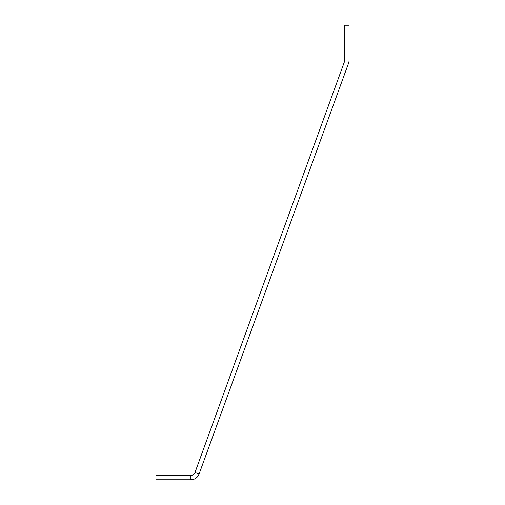 <?xml version="1.0" encoding="UTF-8"?>
<svg xmlns="http://www.w3.org/2000/svg" width="505" height="505" viewBox="0 0 505 505"><rect width="100%" height="100%" fill="white"/><g stroke="black" fill="none" stroke-linecap="round" stroke-linejoin="round"><path stroke-width="0.76" d="M194.987 472.503L344.448 61.705A4.368 4.368 0 0 0 344.713 60.209L344.713 25.25L349.081 25.25L349.081 60.209A8.743 8.743 0 0 1 348.557 63.201L199.096 473.999A8.743 8.743 0 0 1 190.877 479.75L155.919 479.75L155.919 475.382L190.877 475.382A4.368 4.368 0 0 0 194.987 472.503L199.096 473.999M190.877 479.75L190.877 475.382"/></g></svg>
